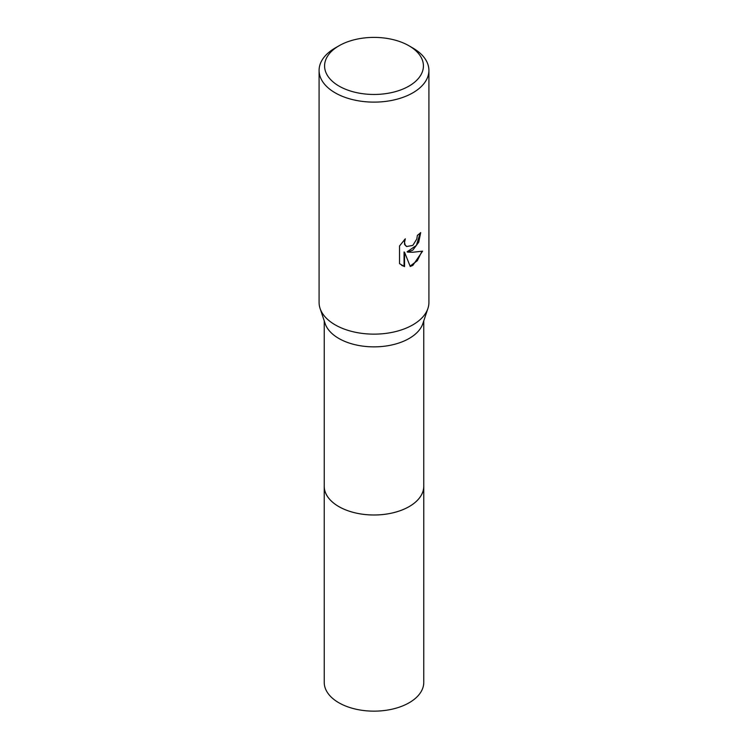 <?xml version="1.0" encoding="UTF-8"?>
<svg xmlns="http://www.w3.org/2000/svg" width="748" height="748" viewBox="0 0 748 748"><rect width="100%" height="100%" fill="white"/><g stroke="black" fill="none" stroke-linecap="round" stroke-linejoin="round"><path stroke-width="1.12" d="M423.761 320.883L423.761 486.265A49.761 28.733 180 0 1 409.184 506.574A49.761 28.733 180 0 1 354.954 512.801A49.761 28.733 180 0 1 324.239 486.265L324.239 320.883M423.761 485.929A49.77 28.733 180 0 1 409.193 506.583A49.77 28.733 180 0 1 354.683 512.745A49.77 28.733 180 0 1 324.239 485.929M408.95 45.759L412.831 48.003A54.913 31.706 180 0 1 428.913 70.415L428.913 302.444A54.913 31.706 180 0 1 427.921 308.447L422.863 323.575A49.761 28.733 180 0 1 409.184 338.451A49.761 28.733 180 0 1 359.414 345.604A49.761 28.733 180 0 1 325.137 323.575L320.079 308.447A54.913 31.706 180 0 1 319.087 302.444L319.087 70.415A54.913 31.706 180 0 1 335.169 48.003L339.05 45.759A49.424 28.536 180 0 1 408.95 45.759A49.424 28.536 180 0 1 408.95 86.104A49.424 28.536 180 0 1 339.059 86.104A49.424 28.536 180 0 1 339.05 45.759L335.169 48.003M427.921 308.447A54.913 31.706 180 0 1 412.831 324.856A54.913 31.706 180 0 1 357.909 332.748A54.913 31.706 180 0 1 320.079 308.447M412.831 250.131L407.567 252.113L412.831 252.254L422.611 251.15L412.831 265.39L410.241 266.475L404.556 252.263L404.556 266.597L399.535 263.651L399.535 245.97L405.313 238.808L404.537 242.324L405.098 244.848L406.66 246.522L412.831 245.381L416.795 239.042L417.375 235.368A54.913 31.706 0 0 0 420.722 232.591L418.702 242.202L412.831 250.131M428.913 70.415A54.913 31.706 180 0 1 412.831 92.836A54.913 31.706 180 0 1 352.991 99.708A54.913 31.706 180 0 1 319.087 70.415M420.208 233.058L416.384 245.428L407.08 251.824L407.567 252.113M406.426 246.373L404.603 244.559L404.388 239.753M401.657 265.372L404.06 266.316L404.06 251.973L404.556 252.263M410.1 266.092L417.3 260.715L421.966 251.309M404.06 266.316L404.556 266.597M423.761 485.789A49.77 28.733 180 0 1 423.77 486.265A49.77 28.733 180 0 1 393.046 512.81A49.77 28.733 180 0 1 338.807 506.583A49.77 28.733 180 0 1 324.23 486.265A49.77 28.733 180 0 1 324.239 485.789M423.77 486.265L423.761 682.419A49.761 28.733 180 0 1 393.046 708.964A49.761 28.733 180 0 1 338.816 702.737A49.761 28.733 180 0 1 324.239 682.419L324.23 486.265M406.669 246.522L406.173 246.242"/></g></svg>
